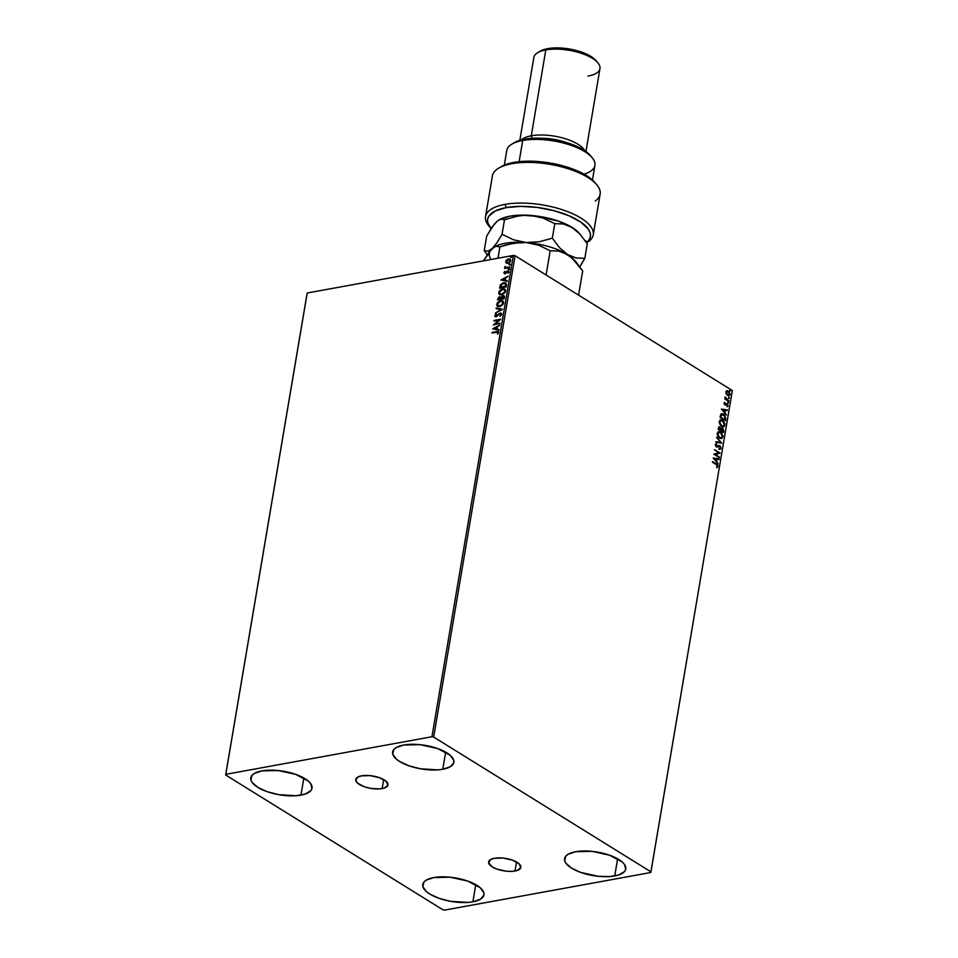<?xml version="1.0" encoding="UTF-8"?>
<svg xmlns="http://www.w3.org/2000/svg" width="958" height="958" viewBox="0 0 958 958"><rect width="100%" height="100%" fill="white"/><g stroke="black" fill="none" stroke-linecap="round" stroke-linejoin="round"><path stroke-width="1.44" d="M382.146 788.59A16.334 6.287 9.6 0 1 364.519 786.817A16.334 6.287 9.6 0 1 355.753 779.477A16.334 6.287 9.6 0 1 361.573 775.824L370.219 775.645L379.428 777.668L386.074 781.225L387.93 785.117L384.374 788.027L379.524 788.913L370.339 788.326L364.303 786.746L357.645 783.189L355.801 780.542L357.597 777.178L361.573 775.824A16.334 6.287 9.6 0 1 379.212 777.597A16.334 6.287 9.6 0 1 387.966 784.925A16.334 6.287 9.6 0 1 382.146 788.59L383.679 779.561L382.146 788.59M515.009 871.014A16.334 6.287 9.6 0 1 497.382 869.253A16.334 6.287 9.6 0 1 488.616 861.913A16.334 6.287 9.6 0 1 494.448 858.26L503.094 858.069L512.291 860.104L518.937 863.661L520.805 867.541L517.248 870.451L512.386 871.337L506.363 871.205L497.166 869.169L492.28 866.906L488.664 862.978L490.46 859.613L494.448 858.26A16.334 6.287 9.6 0 1 512.075 860.021A16.334 6.287 9.6 0 1 520.841 867.361A16.334 6.287 9.6 0 1 515.009 871.014L516.542 861.996L515.009 871.014M614.725 875.947A31.039 11.951 9.6 0 1 581.231 872.594A31.039 11.951 9.6 0 1 564.585 858.655A31.039 11.951 9.6 0 1 575.65 851.71L592.068 851.351L609.551 855.207L622.185 861.96L624.508 864.487L625.718 869.349L624.568 871.517L618.964 874.882L609.731 876.558L598.295 876.307L580.823 872.451L571.543 868.14L565.867 863.17L564.669 860.679L565.807 856.141L568.082 854.273L575.65 851.71A31.039 11.951 9.6 0 1 609.144 855.063A31.039 11.951 9.6 0 1 625.79 869.002A31.039 11.951 9.6 0 1 614.725 875.947L617.623 858.811L614.725 875.947M300.944 795.14A31.039 11.951 9.6 0 1 267.45 791.775A31.039 11.951 9.6 0 1 250.804 777.836A31.039 11.951 9.6 0 1 261.869 770.891L278.287 770.543L295.771 774.399L308.404 781.153L310.727 783.668L311.937 788.542L310.787 790.697L305.183 794.062L295.95 795.751L278.503 794.637L267.043 791.643L257.762 787.332L252.086 782.363L250.888 779.86L252.026 775.333L254.301 773.465L261.869 770.891A31.039 11.951 9.6 0 1 295.363 774.256A31.039 11.951 9.6 0 1 312.009 788.195A31.039 11.951 9.6 0 1 300.944 795.14L303.842 777.992L300.944 795.14M442.776 769.274A31.039 11.951 9.6 0 1 409.282 765.909A31.039 11.951 9.6 0 1 392.636 751.97A31.039 11.951 9.6 0 1 403.701 745.025L420.131 744.677L437.602 748.533L450.236 755.287L453.757 760.305L453.769 762.676L450.344 766.699L442.776 769.274L437.794 769.885L420.346 768.771L408.874 765.777L399.606 761.466L396.241 759.011L392.732 754.006L393.858 749.467L396.145 747.599L403.701 745.025A31.039 11.951 9.6 0 1 437.195 748.39A31.039 11.951 9.6 0 1 453.841 762.329A31.039 11.951 9.6 0 1 442.776 769.274L445.686 752.126L442.776 769.274M472.881 901.813A31.039 11.951 9.6 0 1 439.387 898.448A31.039 11.951 9.6 0 1 422.741 884.509A31.039 11.951 9.6 0 1 433.806 877.564L450.236 877.217L467.708 881.073L480.341 887.827L483.862 892.844L483.874 895.215L480.449 899.239L472.881 901.813L467.899 902.424L450.452 901.31L438.98 898.317L429.711 894.006L426.346 891.551L422.837 886.545L423.963 882.007L426.25 880.139L433.806 877.564A31.039 11.951 9.6 0 1 467.312 880.929A31.039 11.951 9.6 0 1 483.958 894.868A31.039 11.951 9.6 0 1 472.881 901.813L475.791 884.665L472.881 901.813M307.051 293.663L225.645 774.986L442.919 909.789L444.644 910.1L650.781 872.51L650.949 871.852L433.675 737.061L515.081 255.726L732.355 390.529L650.949 871.852L433.675 737.061L431.938 736.738L225.813 774.327L307.219 293.004L513.356 255.415L431.938 736.738L225.813 774.327L225.645 774.986L442.919 909.789L444.644 910.1L650.781 872.51L732.355 390.529L515.081 255.726L513.356 255.415L307.219 293.004L225.645 774.986L307.051 293.663M726.272 394.049L728.32 395.834L729.673 395.426L730.068 394.025L729.026 391.618L727.194 390.708L725.936 391.75L726.272 394.049L728.93 395.846L730.02 394.564L728.343 391.056L726.823 390.768L725.889 392.002L726.272 394.049M728.787 401.414L725.936 398.767L725.218 396.851L725.481 398.696L724.787 398.935L728.787 401.414L725.218 396.851L725.481 398.696L724.787 398.935L728.787 401.414M724.009 403.114L725.014 405.006L727.218 404.492L727.062 406.12L727.84 406.42L727.385 403.929L724.943 404.3L724.775 402.288L724.009 403.114L724.859 404.923L727.11 404.408L727.373 406.707L728.128 405.785L727.182 403.785L724.943 404.3L724.775 402.288L724.009 403.114M725.817 418.945L724.595 415.006L722.895 413.88L721.039 414.096L720.045 417.389L725.505 420.79L725.817 418.945L725.182 420.574L725.817 418.945L723.673 414.263L720.763 414.431L720.045 417.389L725.505 420.79L725.817 418.945M718.835 426.885L719.901 427.052L718.045 429.148L723.518 432.549L723.086 428.585L721.853 427.903L720.943 428.513L719.099 426.813L718.045 429.148L723.518 432.549L723.793 430.968L722.548 428.13L720.943 428.513L719.901 427.052L718.632 426.897M721.721 443.195L716.692 437.159L720.404 442.321L715.937 441.674L715.818 442.333L721.721 443.195L716.692 437.159L720.404 442.321L715.937 441.674L715.818 442.333L721.721 443.195M719.386 456.99L715.315 454.463L720.057 453.026L714.584 449.637L718.56 452.775L713.818 454.2L719.29 457.589L715.315 454.463L720.033 453.17L714.584 449.637L718.56 452.775L713.818 454.2L719.386 456.99M716.261 463.888L712.56 461.6L716.931 465.061L717.051 467.636L717.961 466.306L717.446 464.798L712.465 462.211L716.105 464.462L717.362 466.187L717.051 467.636L717.925 466.534L716.261 463.888M713.159 458.056L718.201 463.983L716.704 461.421L717.075 459.193L718.967 459.469L719.075 458.81L713.159 458.056L718.201 463.983L716.704 461.421L717.075 459.193L718.967 459.469L719.075 458.81L713.159 458.056M719.003 446.2L717.71 446.715L719.709 446.308L720.44 447.997L719.518 449.338L721.015 448.296L720.069 445.889L716.38 446.272L715.806 445.231L716.452 443.734L715.243 445.075L716.524 447.015L720.069 446.632L720.44 447.997L719.518 449.338L720.931 448.607L719.135 449.398M719.578 438.165L721.566 438.584L722.991 436.141L721.53 432.836L718.56 431.627L717.147 434.106L718.632 437.387L721.41 438.62L722.943 436.884L720.584 432.07L718.704 431.591L717.183 433.363L719.578 438.165M721.566 426.406L724.428 426.298L724.883 423.604L722.811 420.466L720.081 420.059L719.135 422.346L720.847 425.855L723.41 426.861L724.931 425.124L722.572 420.299L720.691 419.832L719.171 421.604L721.566 426.406M721.434 409.174L726.475 415.101L724.966 412.539L725.338 410.323L727.23 410.599L727.35 409.94L721.446 409.078L727.35 409.94L721.446 409.078L726.475 415.101L724.966 412.539L725.338 410.323L727.23 410.599L727.35 409.94L726.883 410.539L721.446 409.198M728.08 403.102L727.924 402.025L727.924 402.983L728.619 402.875L728.248 402.085L728.619 402.875M728.858 398.444L728.715 397.366L729.409 398.217M730.152 390.84L730.691 390.361L729.996 389.762L730.691 390.613M506.231 263.115L507.836 263.39L510.71 260.708L510.111 259.151L508.59 258.935L505.704 261.618L506.974 263.426L509.572 262.552L510.71 260.708L510.147 259.175L508.135 259.043L506.399 260.205L505.668 261.869L506.339 263.199M509.452 267.617L509.56 267.007L505.98 267.474L505.058 266.36L505.441 267.761L504.615 268.503L509.452 267.617L509.56 267.007L506.291 267.522L505.058 266.36L505.441 267.761L504.615 268.503L509.452 267.617M503.824 272.731L505.094 273.617L507.812 271.497L507.944 273.305L508.506 271.042L507.045 271.114L504.866 273.066L504.71 271.437L503.824 272.731L505.022 271.629L503.824 272.731L504.89 273.665L507.548 271.509L507.944 273.305L508.806 271.928L507.632 270.898L504.974 273.054L504.71 271.437L503.824 272.731L504.89 273.665M506.495 285.149L505.896 282.969L502.854 282.957L500.471 284.813L499.561 288.19L506.183 286.993L505.884 282.957L503.776 282.706L500.327 285.077L499.561 288.19L506.183 286.993L506.495 285.149M504.195 298.752L504.447 296.405L503.07 295.615L500.998 297.208L498.699 297.16L497.573 299.962L504.195 298.752L504.459 297.172L502.902 295.651L500.998 297.208L499.705 296.717L497.573 299.962L504.195 298.752M502.387 309.398L496.22 307.973L496.1 308.632L500.806 309.638L495.346 313.134L502.411 309.29L496.22 307.973L496.1 308.632L500.806 309.638L495.346 313.134L502.387 309.398M500.064 323.193L495.13 324.091L500.723 319.23L494.112 320.439L494.005 321.05L498.938 320.152L493.334 325.001L500.064 323.193L495.13 324.091L500.723 319.23L494.112 320.439L494.005 321.05L498.938 320.152L493.334 325.001L500.064 323.193M498.627 332.618L496.555 331.588L491.981 333.013L497.621 332.139L497.609 334.246L498.627 332.618L497.992 331.48L492.089 332.402L491.981 333.013L496.388 332.21L497.944 332.749L497.609 334.246L498.28 331.588M492.687 328.857L498.879 330.187L498.986 329.528L496.998 329.097L497.382 326.87L499.753 325.013L492.699 328.75L498.879 330.187L498.986 329.528L496.998 329.097L497.382 326.87L499.753 325.013L492.687 328.857M501.717 314.38L501.321 313.242L500.052 313.074L495.849 316.152L496.136 313.877L494.807 316.2L496.603 316.571L500.088 313.649L501.046 314.344L499.968 316.427L501.477 315.038L500.208 313.038L496.136 316.14L495.442 315.493L496.136 313.877L494.759 315.613L496.064 316.739L500.088 313.649L501.022 314.547L499.968 316.427L501.717 314.38M499.681 306.644L503.082 304.369L503.225 301.219L500.064 300.716L497.238 302.86L496.962 305.841L499.681 306.644L503.645 302.968L502.77 300.848L500.675 300.572L496.675 304.285L497.501 306.344L499.681 306.644M501.669 294.884L505.07 292.609L505.668 290.514L504.818 289.112L502.052 288.957L499.226 291.1L498.95 294.07L501.669 294.884L505.632 291.208L504.758 289.088L502.663 288.813L498.663 292.525L499.489 294.585L501.669 294.884M500.95 279.987L507.141 281.305L507.249 280.646L505.273 280.227L505.644 278L508.015 276.144L500.95 279.987L507.141 281.305L507.249 280.646L505.273 280.227L505.644 278L508.015 276.144L500.95 279.987M508.662 269.629L509.177 268.683L508.195 269.222M509.452 264.971L509.967 264.013L508.985 264.564M510.746 257.367L511.249 256.409L510.279 256.96M498.567 331.767L496.867 331.779L498.423 331.707M498.268 332.941L496.699 332.402M493.047 328.929L499.681 325.409L493.047 328.929M497.322 329.289L498.962 329.648L497.322 329.289M494.603 328.714L496.687 329.157L496.974 327.456L496.687 329.157L494.292 328.522L496.651 327.265L496.364 328.965L494.603 328.714M493.861 324.906L499.25 320.343L493.861 324.906M494.364 320.978L500.531 319.517L494.364 320.978M495.442 324.283L500.016 323.445L495.442 324.283M500.112 316.332L501.333 314.751L500.399 313.841L501.333 314.751L500.112 316.332M500.088 313.649L501.022 314.547M494.759 315.613L496.448 314.068L495.142 315.529L495.406 316.787M496.136 316.14L495.442 315.493M496.46 316.332L500.208 313.038L501.381 313.302L499.884 313.446L496.687 316.272L495.765 316.02M501.549 313.386L500.208 313.038M501.118 313.984L501.333 314.751M495.729 312.943L501.118 309.829L495.729 312.943M496.436 308.704L496.22 307.973L502.363 309.41L496.436 308.704M497.669 306.44L496.675 304.285L500.675 300.572L502.926 300.956M503.142 301.075L500.687 300.836L498.028 302.441L496.951 304.836L497.825 306.548M502.627 301.614L503.309 303.027L502.435 304.907L500.327 306.189L498.352 305.997L500.088 306.237L503.273 303.303L502.447 301.507M497.358 304.129L500.567 301.183L502.291 301.399L503.273 303.303L500.088 306.237L498.052 305.818L497.825 303.003L500.806 301.147L502.914 302.189L501.693 305.135L498.423 305.985L497.358 304.129M501.082 297.112L498.747 297.579L497.932 299.89L497.765 298.836L499.705 296.717L501.309 297.399L499.705 296.717M500.998 297.208L502.902 295.651L504.136 295.902L501.309 297.399M503.98 295.794L502.902 295.651M503.585 296.465L503.932 298.465L501.465 298.908L501.453 297.423L503.621 296.477M500.495 297.555L500.794 299.028L498.352 299.231L499.621 297.327L500.842 298.716M499.621 297.327L500.471 298.836L498.352 299.231L500.794 299.028L498.352 299.231L499.429 297.375L500.435 297.531L500.531 298.525M502.794 296.25L503.752 296.717L503.621 298.261L501.154 298.716L503.932 298.465L503.728 297.567L501.154 298.716L502.603 296.297L504.052 297.77L503.106 296.453M499.657 294.681L498.663 292.525L502.663 288.813L504.914 289.184M505.129 289.316L502.675 289.065L500.016 290.681L498.938 293.064L499.813 294.789M504.615 289.843L505.297 291.256L504.423 293.148L502.555 294.357L500.339 294.238M500.208 294.142L502.076 294.477L505.261 291.543L501.764 294.274L500.04 294.058L499.346 292.37L502.555 289.412L504.279 289.639L505.261 291.543L504.435 289.747M505.884 282.957L501.776 283.927L499.92 288.13L500.327 285.077L503.776 282.706L506.028 283.065M505.465 283.616L505.92 286.693L500.663 287.651L505.92 286.693L500.339 287.46L500.89 285.28L503.68 283.317L506.135 284.442L505.441 283.604M505.608 283.688L505.92 286.693L505.716 285.855L500.339 287.46L502.16 283.903L504.638 283.269L505.824 284.251M501.309 280.059L507.956 276.539L501.309 280.059M505.584 280.419L507.237 280.766L505.584 280.419M502.866 279.832L504.95 280.275L505.237 278.574L504.95 280.275L502.555 279.64L504.926 278.383L504.638 280.083L502.866 279.832M508.626 271.138L505.285 273.246L507.632 270.898L509.129 272.12M508.806 271.928L507.632 270.898M507.956 273.293L508.518 272.3L507.86 271.701L508.518 272.3L507.956 273.293M507.548 271.509L508.207 272.108M505.213 273.856L504.136 272.934L504.411 273.737M508.973 269.821L508.842 268.623L509.62 269.222M509.333 268.803L508.638 269.773M505.752 267.965L504.974 268.444L504.722 267.893L505.752 267.965L504.818 266.851L505.441 267.761M504.818 266.851L505.501 266.599L505.501 267.833M506.291 267.522L505.393 266.839M506.602 267.713L509.512 267.27L505.884 267.486M509.764 265.162L509.62 263.953L510.398 264.552M510.123 264.145L509.416 265.103M509.979 259.893L510.111 261.774L507.632 263.007L510.422 261.007L510.003 259.905L510.422 261.007L508.806 259.738M506.291 261.51L508.494 259.546L510.111 260.816L508.255 262.983L506.519 262.42L506.614 260.756L508.494 259.546L510.051 260.133L509.8 261.582L508.279 262.708L506.291 261.51M506.614 261.714L508.255 262.983M511.057 257.558L510.913 256.349L511.692 256.948M511.404 256.54L510.71 257.498M496.651 327.265L496.364 328.965L494.292 328.522L496.651 327.265M502.555 289.412L504.698 290.034L504.638 292.238L502.734 293.974L500.028 294.046L499.657 291.519L502.555 289.412M504.926 278.383L504.638 280.083L502.555 279.64L504.926 278.383M507.944 262.791L507.081 262.827M716.955 467.54L717.063 464.87L712.513 461.876L715.877 463.959L717.925 466.534L716.668 467.696M713.183 458.08L719.075 458.81L718.608 459.421L713.183 458.08M716.704 459.265L716.321 461.493L717.901 463.624L716.321 461.493L716.704 459.265M714.117 458.894L716.189 460.81L714.117 458.894L716.476 459.11L716.189 460.81L714.117 458.894M714.536 449.913L720.057 453.026L714.943 454.523L719.015 457.05L714.943 454.523L719.674 453.098L714.536 449.913M720.44 447.997L719.326 448.667M718.943 448.739L720.069 448.057L718.943 448.739M716.392 444.476L716.069 443.805L715.446 445.111L716.704 444.416L716.452 443.734L715.267 444.692L716.309 446.895L719.135 446.177M718.093 446.644L716.812 447.17M715.83 445.039L716.333 444.488L715.446 445.111L716.38 446.272L715.83 445.039L716.704 444.416M718.596 445.542L719.817 445.709L717.446 445.997M717.159 446.344L716.38 446.272M719.817 445.709L720.632 448.368L719.817 445.709L717.829 445.925M719.829 449.338L720.5 447.17L718.392 445.566M716.009 446.344L715.446 445.111M716.967 447.123L717.71 446.715M715.913 441.794L720.404 442.321L715.913 441.794M716.62 437.59L721.338 443.135L716.62 437.59M718.524 431.639L720.584 432.07L722.943 436.884L721.218 438.644L722.536 437.123L722.272 434.692L720.44 432.298L718.189 431.687M720.895 437.974L718.907 437.351L717.59 435.495L717.53 433.232L718.883 432.333M718.787 432.345L717.374 433.758L718.967 432.298L720.476 432.669L722.38 436.561L721.158 437.926L719.302 437.626L720.967 437.95M719.674 437.555L717.374 433.758L719.674 437.555L717.746 434.597L719.087 432.274L721.242 433.291L722.392 435.639L721.637 437.758L719.674 437.555M719.901 427.052L720.56 428.585L722.548 428.13L720.943 428.513M722.548 428.13L723.793 430.968L723.194 432.345L723.266 429.567L721.47 427.975M720.56 428.585L718.716 426.885M720.931 429.16L722.069 428.813L720.931 429.16L721.027 430.334L721.314 429.088L722.452 428.741L723.062 431.591L720.655 430.393L721.434 428.681M718.44 428.334L719.434 427.735L718.716 428.897L719.805 427.663L720.464 429.974L718.332 428.956L718.799 427.627M718.823 428.262L720.033 427.831L720.464 429.974L718.332 428.956L720.464 429.974L718.716 428.897L719.805 427.663M721.314 429.088L722.895 429.16L723.062 431.591L720.655 430.393L723.062 431.591L721.027 430.334L721.518 428.777L722.452 428.741M720.512 419.867L722.572 420.299L724.931 425.124L723.218 426.885M723.182 426.897L724.523 425.364L724.26 422.933L722.44 420.538L720.177 419.927M722.883 426.214L719.865 424.346L719.937 420.909M720.105 420.778L720.871 420.574M720.775 420.574L719.362 421.987L720.955 420.526L722.464 420.909L724.368 424.789L723.146 426.166L721.29 425.867L722.955 426.19M721.661 425.795L719.362 421.987L721.661 425.795L719.709 422.526L721.075 420.514L723.23 421.532L724.38 423.879L723.625 425.987L721.661 425.795M721.745 413.748L720.763 414.431M721.566 413.784L723.673 414.263L725.445 419.017L724.44 415.305L721.35 413.808M721.841 414.515L724.763 416.023L725.05 419.832L720.703 417.125L721.841 414.515L720.32 417.197L721.218 415.077L723.565 414.874L725.302 417.46L724.679 419.891L720.32 417.197L724.679 419.891L720.32 417.197L721.925 414.503M724.966 410.395L724.595 412.611L726.164 414.742L724.595 412.611L724.966 410.395M722.38 410.012L724.452 411.94L722.38 410.012L724.739 410.228L724.452 411.94L722.38 410.012M724.44 402.456L725.05 402.863L724.128 403.45L725.326 404.372L724.236 404.001L724.44 402.456M727.242 406.671L727.649 404.923L726.152 403.665L727.182 403.785L728.128 405.785L726.99 406.767M725.505 405.102L726.176 404.707M728.248 402.085L727.697 403.174M728.02 403.234L727.793 402.12M724.847 398.6L725.481 398.696L724.847 398.6M725.122 398.073L725.014 397.175L725.589 397.402L725.11 398.025M725.098 397.702L725.817 399.103L728.894 400.803L725.434 398.684M729.038 397.426L728.487 398.504M728.81 398.564L728.571 397.45M726.439 390.84L728.343 391.056L730.02 394.564L728.739 395.87M728.655 395.882L729.625 393.534L728.487 391.523L726.811 390.768M728.763 395.163L726.26 393.786L726.044 392.181L727.038 391.463M726.38 392.301L728.248 391.666L729.529 394.265L727.314 394.983L729.158 394.325L727.314 394.983L725.996 392.373L726.894 391.511L728.379 391.762L729.505 393.439L729.529 394.265L727.697 394.912L726.38 392.301M727.014 391.463L728.248 391.666M727.864 391.738L725.996 392.373L727.314 394.983M730.319 389.822L729.768 390.9M730.092 390.96L729.864 389.846M716.476 459.11L716.189 460.81L714.488 458.822L716.476 459.11M724.739 410.228L724.452 411.94L722.763 409.952L724.739 410.228M729.529 394.265L728.906 395.127L727.697 394.912M431.938 736.738L513.356 255.415L515.081 255.726L433.675 737.061L431.938 736.738M489.993 227.214A54.63 21.028 9.6 0 1 485.526 216.604A54.63 21.028 9.6 0 1 504.998 204.377A54.63 21.028 -170.4 0 0 488.975 226.076L490.879 228.315A52.151 20.07 9.6 0 1 506.183 207.611L504.998 204.377A54.63 21.028 9.6 0 1 563.963 210.293A54.63 21.028 9.6 0 1 593.253 234.818A54.63 21.028 9.6 0 1 588.368 241.679A54.63 21.028 -170.4 0 0 572.345 213.586A54.63 21.028 -170.4 0 0 504.998 204.377L506.183 207.611L520.685 206.365L537.139 207.407L553.796 210.64L568.872 215.706L580.788 222.076L588.26 229.07L590.068 232.578L590.511 235.955L589.577 239.117L587.29 241.991L585.146 240.662L587.29 241.991L588.368 241.679L587.29 241.991A52.151 20.07 9.6 0 0 568.872 215.706A52.151 20.07 9.6 0 0 506.183 207.611L495.154 211.011L488.784 216.221L487.586 219.334L487.754 222.675L491.107 228.579A52.151 20.07 9.6 0 1 490.879 228.315M514.386 142.67L521.643 139.832L531.451 138.347L542.958 138.359L555.185 139.856L567.064 142.718L577.59 146.694L585.841 151.436L590.212 155.4A42.212 16.25 -170.4 0 0 524.661 139.173L522.721 140.467A44.691 17.196 9.6 0 1 592.104 157.627A44.691 17.196 9.6 0 1 584.045 174.164M597.852 62.785L595.936 60.546A31.039 11.951 -170.4 0 0 547.748 48.63L545.809 49.912L531.283 135.785L532.205 138.299L531.283 135.785A33.518 12.897 9.6 0 1 584.691 150.645A33.518 12.897 -170.4 0 0 531.283 135.785L545.809 49.912A33.518 12.897 9.6 0 1 597.852 62.785A33.518 12.897 9.6 0 1 588.008 76.101M541.498 138.275A31.039 11.951 9.6 0 1 566.154 142.443A31.039 11.951 -170.4 0 0 541.498 138.275M585.937 151.52L599.959 68.605A33.518 12.897 -170.4 0 0 581.985 53.54A33.518 12.897 -170.4 0 0 545.809 49.912A33.518 12.897 -170.4 0 0 533.857 57.42L519.835 140.335M592.451 180.032L594.93 165.375A44.691 17.196 -170.4 0 0 570.956 145.305A44.691 17.196 -170.4 0 0 522.721 140.467L519.14 161.662L522.721 140.467A44.691 17.196 -170.4 0 0 506.782 150.466L504.303 165.135M593.253 234.818L600.139 194.151A54.63 21.028 -170.4 0 0 549.772 164.309A54.63 21.028 -170.4 0 0 492.4 175.925L485.526 216.604M501.238 166.668L507.68 163.902L520.889 161.495L536.935 161.435L554.059 163.734L577.638 171.003L589.421 177.589L594.834 182.499M521.296 139.916A33.518 12.897 9.6 0 1 531.283 135.785A33.518 12.897 -170.4 0 0 521.296 139.916M540.192 51.205L543.521 49.696L552.742 48.02L570.19 49.133L586.667 54.151L594.283 58.881L596.606 61.408M537.761 52.618A33.518 12.897 9.6 0 1 545.809 49.912L547.748 48.63A31.039 11.951 -170.4 0 0 540.3 51.133L537.761 52.618M511.991 144.071A44.691 17.196 9.6 0 1 522.721 140.467L524.661 139.173A42.212 16.25 -170.4 0 0 514.542 142.586L511.991 144.071M596.69 184.678L594.774 182.427A52.151 20.07 -170.4 0 0 550 162.992A52.151 20.07 -170.4 0 0 501.309 166.62L498.771 168.117A54.63 21.028 9.6 0 1 549.772 164.309A54.63 21.028 9.6 0 1 596.69 184.678A54.63 21.028 9.6 0 1 595.253 201M497.992 258.217L499.908 246.877L506.327 244.805L519.428 242.47L526.122 242.518L538.731 245.26L550.191 250.745L546.096 274.97L550.191 250.745L558.813 251.092L563.16 252.349L571.639 257.594L582.692 270.898L578.584 295.124L582.692 270.898L575.554 261.462L567.507 254.529A44.691 17.196 -170.4 0 0 526.122 242.518L538.731 245.26L550.191 250.745L558.813 251.092L567.507 254.529L559.46 247.607L552.323 238.159L539.414 241.751L526.122 242.518A44.691 17.196 -170.4 0 0 494.603 246.889A44.691 17.196 -170.4 0 0 494.34 247.044L496.364 246.29L499.908 246.877L497.992 258.217M491.035 259.486A44.691 17.196 9.6 0 1 492.077 248.721L483.395 260.875L489.682 251.307L494.328 247.056L496.364 246.29L499.908 246.877L512.829 243.284L526.122 242.518L513.5 239.775L502.04 234.291L496.951 242.781L492.077 248.721L494.328 247.056A44.691 17.196 9.6 0 1 526.122 242.518A44.691 17.196 9.6 0 1 567.507 254.529A44.691 17.196 9.6 0 1 575.375 261.259L575.375 261.259M576.62 262.684L574.716 260.444A44.691 17.196 -170.4 0 0 567.507 254.529L559.46 247.607L552.323 238.159L554.79 223.633L563.4 223.98L567.747 225.226L575.471 229.74L579.339 233.369M493.226 247.775L494.328 247.056M582.272 262.791L584.811 258.313L576.201 257.965L567.507 254.529L576.201 257.965L584.811 258.313L587.278 243.787L584.811 258.313L579.734 266.803L582.272 262.791M499.034 219.873L509.919 216.161L519.679 215.155L530.708 215.406L543.318 218.149L554.79 223.633L552.323 238.159L539.414 241.751L526.122 242.518L513.5 239.775L502.04 234.291L496.951 242.781L492.077 248.721L487.79 251.164L484.245 250.577L487.682 255.511L484.245 250.577L486.7 236.039L494.268 224.184L497.813 220.651L500.95 219.178L504.495 219.753L517.416 216.173L524.014 215.358L536.456 215.993L558.73 221.202L572.094 227.417A44.691 17.196 -170.4 0 0 530.708 215.406A44.691 17.196 -170.4 0 0 499.19 219.777A44.691 17.196 -170.4 0 0 498.926 219.933L500.95 219.178L504.495 219.753L517.416 216.173L524.014 215.358L537.139 216.352L543.318 218.149L554.79 223.633L563.4 223.98L572.094 227.417L580.141 234.339L587.278 243.787L580.141 234.339L572.094 227.417A44.691 17.196 -170.4 0 1 579.303 233.321L581.207 235.56M495.011 223.549L497.813 220.651M502.04 234.291L504.495 219.753L502.04 234.291M492.077 248.721L487.79 251.164L484.245 250.577L486.7 236.039L491.789 227.549L496.663 221.609M592.104 157.627L590.2 155.376"/></g></svg>
